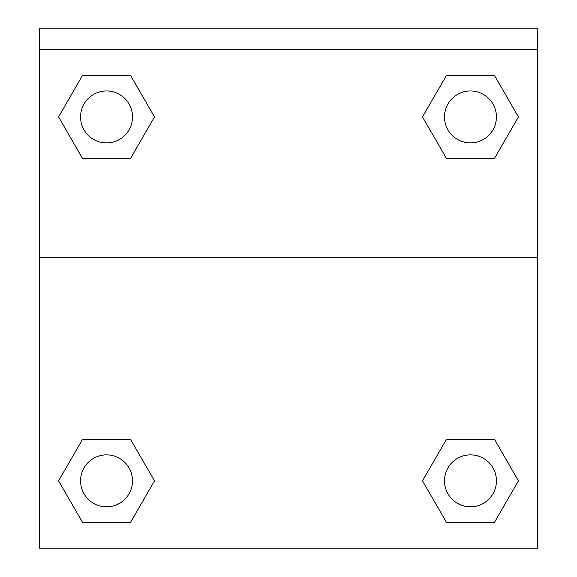 <?xml version="1.0" encoding="UTF-8"?>
<svg xmlns="http://www.w3.org/2000/svg" width="577" height="577" viewBox="0 0 577 577"><rect width="100%" height="100%" fill="white"/><g stroke="black" fill="none" stroke-linecap="round" stroke-linejoin="round"><path stroke-width="0.87" d="M425.66 475.354L446.475 439.306L462.393 439.306L446.475 439.306L422.494 480.85L446.475 439.306L494.446 439.306L446.475 439.306L494.446 439.306L518.434 480.85L494.446 522.394L518.434 480.85M82.554 439.306L130.525 439.306L82.554 439.306L58.566 480.85L82.554 439.306L130.525 439.306L154.506 480.85L130.525 522.394L82.554 522.394L130.525 522.394L82.554 522.394L58.566 480.85M151.34 122.418L130.525 158.466L114.607 158.466L130.525 158.466L154.506 116.922L130.525 158.466L82.554 158.466L130.525 158.466L82.554 158.466L58.566 116.922L82.554 75.378L58.566 116.922M494.446 158.466L446.475 158.466L494.446 158.466L518.434 116.922L494.446 158.466L446.475 158.466L422.494 116.922L446.475 75.378L422.494 116.922M537.764 49.622L537.764 28.85L39.236 28.85L39.236 49.622L537.764 49.622L537.764 548.15L39.236 548.15L39.236 49.622M494.446 522.394L446.475 522.394L494.446 522.394L446.475 522.394L422.494 480.85M39.236 257.342L537.764 257.342M446.475 75.378L494.446 75.378L446.475 75.378L494.446 75.378L518.434 116.922M82.554 75.378L130.525 75.378L82.554 75.378L130.525 75.378L154.506 116.922M496.429 480.85A25.965 25.965 0 0 0 457.482 458.362A25.965 25.965 0 0 0 457.482 503.332A25.965 25.965 0 0 0 496.429 480.85M132.501 480.85A25.965 25.965 0 0 0 93.553 458.362A25.965 25.965 0 0 0 93.553 503.332A25.965 25.965 0 0 0 132.501 480.85M496.429 116.922A25.965 25.965 0 0 0 457.482 94.44A25.965 25.965 0 0 0 457.482 139.41A25.965 25.965 0 0 0 496.429 116.922M132.501 116.922A25.965 25.965 0 0 0 93.553 94.44A25.965 25.965 0 0 0 93.553 139.41A25.965 25.965 0 0 0 132.501 116.922M446.475 439.306L462.393 439.306M114.607 439.306L130.525 439.306M462.393 158.466L446.475 158.466M130.525 158.466L114.607 158.466"/></g></svg>
